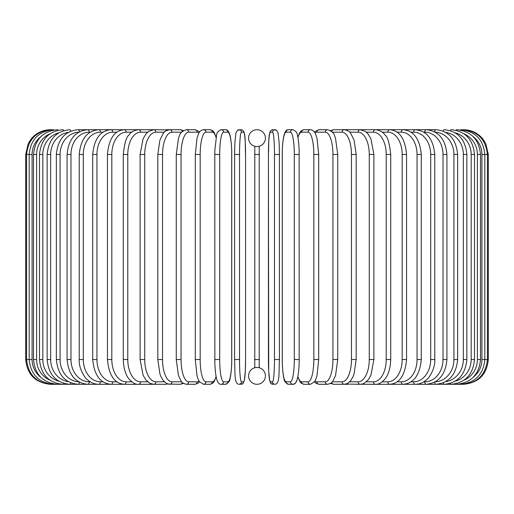 <?xml version="1.0" encoding="UTF-8"?>
<svg xmlns="http://www.w3.org/2000/svg" width="514" height="514" viewBox="0 0 514 514"><rect width="100%" height="100%" fill="white"/><g stroke="black" fill="none" stroke-linecap="round" stroke-linejoin="round"><path stroke-width="0.77" d="M257.398 367.459L257 367.452A8.417 8.417 0 0 0 248.583 375.869A8.417 8.417 0 0 0 257 384.292A2.474 2.474 0 0 1 256.994 384.292A2.474 2.474 0 0 0 257.006 384.292A8.417 8.417 0 0 0 265.417 375.869A8.417 8.417 0 0 0 257 367.452L256.473 367.465M259.217 146.252L259.217 367.748M256.994 129.708A2.474 2.474 0 0 1 257.006 129.708A2.474 2.474 0 0 0 256.994 129.708A8.417 8.417 0 0 0 248.583 138.131A8.417 8.417 0 0 0 257 146.548A8.417 8.417 0 0 0 265.417 138.131A8.417 8.417 0 0 0 257 129.708M258.915 367.671L258.523 367.587M258.047 367.516L257.54 367.465M254.783 367.748L254.783 146.252M255.085 146.329L255.477 146.413M255.953 146.484L256.46 146.535M256.602 146.541L257.527 146.535M258.51 146.413L258.908 146.329M255.49 367.587L255.092 367.671M25.7 154.476L32.08 154.476L32.08 359.524L25.7 359.524L25.7 154.476L28.225 143.579L31.258 138.838C36.288 132.914 42.694 129.875 50.462 129.708L50.462 129.708M25.7 359.524C27.171 374.565 35.421 382.821 50.462 384.292L152.742 384.292A2.474 2.03 90 0 0 153.05 384.26M51.316 129.817L51.252 129.708C36.481 130.954 28.257 139.21 26.574 154.476L26.574 359.524C28.309 374.841 36.533 383.091 51.252 384.292L51.316 384.183M40.779 136.711A22.288 21.948 90 0 0 32.08 154.476M53.803 130.003A2.474 0.43 -90 0 0 53.604 129.708C38.788 131.16 30.641 139.416 29.176 154.476L29.176 359.524C30.641 374.584 38.788 382.84 53.604 384.292A2.474 0.43 90 0 0 53.803 383.997M32.08 359.524A22.288 21.948 90 0 0 40.779 377.289M33.5 154.476L36.616 154.476L36.616 359.524L33.5 359.524L33.5 154.476C34.965 139.384 42.964 131.128 57.504 129.708A2.474 0.642 -90 0 1 57.915 130.286M49.909 133.878A22.288 21.53 90 0 0 36.616 154.476M36.616 359.524A22.288 21.53 90 0 0 49.909 380.122M57.915 383.714A2.474 0.642 90 0 1 57.504 384.292C42.964 382.872 34.965 374.616 33.5 359.524M39.501 154.476L42.823 154.476L42.823 359.524L39.501 359.524L39.501 154.476C40.972 139.345 48.779 131.089 62.92 129.708A2.474 0.848 -90 0 1 63.588 130.665M58.808 132.818A22.288 20.945 90 0 0 42.823 154.476M42.823 359.524A22.288 20.945 90 0 0 58.808 381.182M63.588 383.335A2.474 0.848 90 0 1 62.92 384.292C48.779 382.911 40.972 374.655 39.501 359.524M47.14 154.476L50.661 154.476L50.661 359.524L47.14 359.524L47.14 154.476C48.612 139.294 56.167 131.038 69.814 129.708A2.474 1.047 -90 0 1 70.771 131.166M68.317 132.361A22.288 20.2 90 0 0 50.661 154.476M50.661 359.524A22.288 20.2 90 0 0 68.317 381.639M70.771 382.834A2.474 1.047 90 0 1 69.814 384.292C56.167 382.962 48.612 374.706 47.14 359.524M56.354 154.476L60.074 154.476L60.074 359.524L56.354 359.524L56.354 154.476C57.831 139.223 65.092 130.967 78.134 129.708A2.474 1.24 -90 0 1 79.362 131.854M78.745 132.201A22.288 19.301 90 0 0 60.074 154.476M60.074 359.524A22.288 19.301 90 0 0 78.745 381.799M79.362 382.146A2.474 1.24 90 0 1 78.134 384.292C65.092 383.033 57.831 374.777 56.354 359.524M67.083 154.476L70.977 154.476L70.977 359.524L67.083 359.524L67.083 154.476C68.555 139.14 75.462 130.884 87.817 129.708L78.134 129.708M90.239 132.188L89.237 132.188A22.288 18.26 90 0 0 70.977 154.476M89.237 132.188A2.474 1.42 -90 0 0 87.817 129.708L98.784 129.708A2.474 1.593 -90 0 1 100.378 132.188A22.288 17.071 90 0 0 83.3 154.476L83.3 359.524L79.233 359.524L79.233 154.476L83.3 154.476M70.977 359.524A22.288 18.26 90 0 0 89.237 381.812L90.239 381.812M89.237 381.812A2.474 1.42 90 0 1 87.817 384.292C75.462 383.116 68.555 374.86 67.083 359.524M102.967 132.188L100.378 132.188M83.3 359.524A22.288 17.071 90 0 0 100.378 381.812L102.967 381.812M100.378 381.812A2.474 1.593 90 0 1 98.784 384.292C94.794 384.286 91.087 382.827 87.663 379.917C85.022 378.445 78.526 368.255 79.233 359.524M92.719 154.476L96.947 154.476L96.947 359.524L92.719 359.524L92.719 154.476C94.178 138.902 100.256 130.646 110.96 129.708L98.784 129.708C87.219 130.774 80.698 139.031 79.233 154.476M116.851 132.188L112.707 132.188A22.288 15.761 90 0 0 96.947 154.476M112.707 132.188A2.474 1.754 -90 0 0 110.96 129.708L124.24 129.708A2.474 1.895 -90 0 1 126.136 132.188A22.288 14.328 90 0 0 111.814 154.476L111.814 359.524L107.439 359.524L107.439 154.476L111.814 154.476M96.947 359.524A22.288 15.761 90 0 0 112.707 381.812L116.851 381.812M112.707 381.812A2.474 1.754 90 0 1 110.96 384.292C100.256 383.354 94.178 375.098 92.719 359.524M131.783 132.188L126.136 132.188M111.814 359.524A22.288 14.328 90 0 0 126.136 381.812L131.783 381.812M126.136 381.812A2.474 1.895 90 0 1 124.24 384.292C114.474 383.515 108.872 375.259 107.439 359.524M123.276 154.476L127.78 154.476L127.78 359.524L123.276 359.524L123.276 154.476C124.491 143.194 126.38 136.73 128.943 135.086C130.916 132.04 134.115 130.248 138.536 129.708L124.24 129.708C114.474 130.485 108.872 138.741 107.439 154.476M147.64 132.188L140.566 132.188A22.288 12.786 90 0 0 127.78 154.476M140.566 132.188A2.474 2.03 -90 0 0 138.536 129.708L153.731 129.708A2.474 2.146 -90 0 1 155.877 132.188A22.288 11.141 90 0 0 144.736 154.476L144.736 359.524L140.11 359.524L140.11 154.476L144.736 154.476M127.78 359.524A22.288 12.786 90 0 0 140.566 381.812L147.64 381.812M140.566 381.812A2.474 2.03 90 0 1 138.536 384.292C135.664 384.658 132.445 382.834 128.873 378.831C127.305 377.006 123.598 371.108 123.276 359.524M164.307 132.188L155.877 132.188M144.736 359.524A22.288 11.141 90 0 0 155.877 381.812L164.307 381.812M167.339 130.158A2.474 2.146 -90 0 0 166.112 129.708L169.716 129.708A2.474 2.242 -90 0 1 171.959 132.188A22.288 9.419 90 0 0 162.54 154.476L162.54 359.524L157.817 359.524L157.817 154.476L162.54 154.476M167.339 383.842A2.474 2.146 90 0 1 166.112 384.292L153.262 384.273M155.877 381.812A2.474 2.146 90 0 1 153.731 384.292L150.049 383.425L145.886 379.962L143.085 375.22L140.11 359.524M181.635 132.188L171.959 132.188M162.54 359.524A22.288 9.419 90 0 0 171.959 381.812L181.635 381.812M182.322 131.456A2.474 2.242 -90 0 0 180.183 129.708L183.466 130.575L180.183 129.708L169.716 129.708C165.778 130.717 163.645 131.912 163.33 133.287L159.899 140.104L157.817 154.476M182.322 382.544A2.474 2.242 90 0 1 180.183 384.292L183.466 383.425L180.183 384.292L168.014 384.061M171.959 381.812A2.474 2.242 90 0 1 169.716 384.292L166.575 383.502L163.33 380.713L160.972 376.704L159.938 374.012L157.817 359.524M176.411 154.476L181.063 154.476L181.063 359.524L176.263 359.524L176.263 154.476L178.474 138.375L179.296 136.159C179.816 133.28 182.174 131.128 186.364 129.708A2.474 2.326 -90 0 1 188.689 132.188A22.288 7.62 90 0 0 181.063 154.476M199.047 132.882A22.288 7.62 90 0 0 197.158 132.188L188.689 132.188M181.063 359.524A22.288 7.62 90 0 0 188.689 381.812L197.158 381.812A22.288 7.62 90 0 0 199.047 381.118M197.158 132.188A2.474 2.326 -90 0 0 194.832 129.708L198.7 131.308L199.522 132.143L198.7 131.308L194.832 129.708L186.364 129.708M197.158 381.812A2.474 2.326 90 0 1 194.832 384.292L197.639 383.483L199.522 381.857M188.689 381.812A2.474 2.326 90 0 1 186.364 384.292L183.466 383.425M195.384 154.476L200.171 154.476L200.171 359.524L195.301 359.524L195.301 154.476L196.952 138.549L198.012 135.098C198.963 131.905 200.807 130.106 203.544 129.708A2.474 2.39 -90 0 1 205.934 132.188A22.288 5.77 90 0 0 200.171 154.476M216.098 137.54A22.288 5.77 90 0 0 212.346 132.188L205.934 132.188M200.171 359.524A22.288 5.77 90 0 0 205.934 381.812L212.346 381.812A22.288 5.77 90 0 0 216.098 376.46M212.346 132.188A2.474 2.39 -90 0 0 209.956 129.708L203.544 129.708M212.346 381.812A2.474 2.39 90 0 1 209.956 384.292L212.61 383.328L214.126 381.639L216.169 376.852M205.934 381.812A2.474 2.39 90 0 1 203.544 384.292L209.956 384.292M214.826 154.476L219.703 154.476L219.703 359.524L214.826 359.524M219.703 359.524A22.288 3.868 90 0 0 223.577 381.812L227.875 381.812A22.288 3.868 90 0 0 231.743 359.524L231.743 154.476A22.288 3.868 90 0 0 227.875 132.188L223.577 132.188A22.288 3.868 90 0 0 219.703 154.476M223.577 132.188A2.474 2.441 -90 0 0 221.136 129.708C218.077 131.051 216.548 132.972 216.548 135.471L214.865 150.107L214.788 154.476L214.858 363.867C215.456 376.28 216.831 379.589 216.927 379.852C217.955 383.02 219.356 384.504 221.136 384.292L225.434 384.292A2.474 2.441 90 0 0 227.875 381.812M227.875 132.188A2.474 2.441 -90 0 0 225.434 129.708L221.136 129.708M223.577 381.812A2.474 2.441 90 0 1 221.136 384.292M239.524 359.524A22.288 1.94 90 0 0 241.464 381.812L243.623 381.812A22.288 1.94 90 0 0 245.57 359.524L245.57 154.476A22.288 1.94 90 0 0 243.623 132.188A2.474 2.467 -90 0 0 241.156 129.708L237.384 130.254L235.894 133.1L234.859 142.905L234.583 154.476L239.524 154.476L239.524 359.524L234.583 359.524L234.59 154.476L234.859 142.905L235.894 133.1L237.384 130.254L238.997 129.708A2.474 2.467 -90 0 1 241.464 132.188A22.288 1.94 90 0 0 239.524 154.476M241.464 381.812A2.474 2.467 90 0 1 238.997 384.292C233.979 383.829 235.245 372.856 234.583 359.524L234.583 154.476M243.623 132.188L241.464 132.188M243.623 381.812A2.474 2.467 90 0 1 241.156 384.292L242.775 383.746L244.266 380.9L245.3 371.095L245.576 359.524L245.57 154.476C244.915 141.144 246.18 130.17 241.156 129.708M254.526 154.476L259.474 154.476M259.474 359.524L254.526 359.524M274.476 154.476L279.417 154.476L279.417 359.524L274.476 359.524L274.476 154.476A22.288 1.94 -90 0 0 272.536 132.188L270.377 132.188A22.288 1.94 -90 0 0 268.43 154.476L268.43 359.524A22.288 1.94 -90 0 0 270.377 381.812L272.536 381.812A22.288 1.94 -90 0 0 274.476 359.524M272.536 381.812A2.474 2.467 -90 0 0 275.003 384.292C280.021 383.829 278.755 372.856 279.417 359.524L279.417 154.476L279.141 142.905L278.106 133.1L276.616 130.254L275.003 129.708A2.474 2.467 90 0 0 272.536 132.188M279.417 154.476L279.141 142.905L278.106 133.1L276.616 130.254L272.844 129.708A2.474 2.467 90 0 0 270.377 132.188M275.003 384.292L271.225 383.746L270.358 382.712L269.33 378.542L268.7 371.095L268.43 154.476C269.085 141.144 267.82 130.17 272.844 129.708M268.424 359.524L268.7 371.095L269.734 380.9L271.225 383.746L272.844 384.292A2.474 2.467 -90 0 1 270.377 381.812M299.174 359.524L299.135 150.107C298.621 139.121 297.516 135.735 297.452 135.471C297.452 132.972 295.923 131.051 292.864 129.708A2.474 2.441 90 0 0 290.423 132.188L286.125 132.188A22.288 3.868 -90 0 0 282.257 154.476L282.257 359.524A22.288 3.868 -90 0 0 286.125 381.812L290.423 381.812A22.288 3.868 -90 0 0 294.297 359.524L294.297 154.476L299.174 154.476M294.297 154.476A22.288 3.868 -90 0 0 290.423 132.188M290.423 381.812A2.474 2.441 -90 0 0 292.864 384.292C294.644 384.504 296.045 383.02 297.073 379.852C297.169 379.589 298.544 376.28 299.142 363.867L299.212 359.524L294.297 359.524M292.864 129.708L288.566 129.708A2.474 2.441 90 0 0 286.125 132.188M288.566 129.708C286.786 129.496 285.379 130.98 284.358 134.148C284.261 134.411 282.886 137.72 282.289 150.133L282.289 363.893C282.803 374.879 283.914 378.265 283.979 378.529C283.979 381.028 285.501 382.949 288.566 384.292A2.474 2.441 -90 0 1 286.125 381.812M297.902 376.46A22.288 5.77 -90 0 0 301.654 381.812L308.066 381.812A22.288 5.77 -90 0 0 313.829 359.524L313.829 154.476L318.699 154.476L317.048 138.549L315.988 135.098C315.037 131.905 313.193 130.106 310.456 129.708A2.474 2.39 90 0 0 308.066 132.188L301.654 132.188A22.288 5.77 -90 0 0 297.902 137.54M313.829 154.476A22.288 5.77 -90 0 0 308.066 132.188M318.616 359.524L313.829 359.524M310.456 129.708L304.044 129.708A2.474 2.39 90 0 0 301.654 132.188M288.566 384.292L292.864 384.292L294.74 383.688L295.73 382.712L297.073 379.852L297.831 376.852L299.874 381.639L301.39 383.328L304.044 384.292A2.474 2.39 -90 0 1 301.654 381.812M304.044 384.292L310.456 384.292A2.474 2.39 -90 0 1 308.066 381.812M314.953 381.118A22.288 7.62 -90 0 0 316.842 381.812L325.311 381.812A22.288 7.62 -90 0 0 332.937 359.524L332.937 154.476L337.737 154.476L335.526 138.375L334.704 136.159C334.184 133.28 331.826 131.128 327.636 129.708A2.474 2.326 90 0 0 325.311 132.188L316.842 132.188A22.288 7.62 -90 0 0 314.953 132.882M332.937 154.476A22.288 7.62 -90 0 0 325.311 132.188M337.589 359.524L332.937 359.524M327.636 129.708L319.168 129.708A2.474 2.326 90 0 0 316.842 132.188M314.478 381.857L316.361 383.483L319.168 384.292A2.474 2.326 -90 0 1 316.842 381.812M319.168 384.292L327.636 384.292A2.474 2.326 -90 0 1 325.311 381.812M332.365 381.812L342.041 381.812A22.288 9.419 -90 0 0 351.46 359.524L351.46 154.476L356.183 154.476L354.101 140.104L350.67 133.287C350.355 131.912 348.222 130.717 344.284 129.708A2.474 2.242 90 0 0 342.041 132.188L332.365 132.188M351.46 154.476A22.288 9.419 -90 0 0 342.041 132.188M356.183 154.476L356.183 359.524L351.46 359.524M346.661 130.158A2.474 2.146 90 0 1 347.888 129.708L333.817 129.708A2.474 2.242 90 0 0 331.678 131.456M337.737 154.476L337.737 359.524L335.552 375.541L332.809 381.259C332.423 382.48 330.701 383.489 327.636 384.292L330.534 383.425L333.817 384.292A2.474 2.242 -90 0 1 331.678 382.544M330.534 383.425L333.817 384.292L344.284 384.292A2.474 2.242 -90 0 1 342.041 381.812M349.693 381.812L358.123 381.812A22.288 11.141 -90 0 0 369.264 359.524L369.264 154.476L373.89 154.476L370.922 138.793L368.05 133.961L365.338 131.391L360.269 129.708A2.474 2.146 90 0 0 358.123 132.188L349.693 132.188M369.264 154.476A22.288 11.141 -90 0 0 358.123 132.188M373.89 154.476L373.89 359.524L369.264 359.524M356.183 359.524L354.062 374.012L353.028 376.704L350.67 380.713L347.425 383.502L344.284 384.292L347.888 384.292A2.474 2.146 -90 0 1 346.661 383.842M345.986 384.061L360.269 384.292A2.474 2.146 -90 0 1 358.123 381.812M366.36 381.812L373.434 381.812A22.288 12.786 -90 0 0 386.22 359.524L386.22 154.476L390.724 154.476C389.509 143.194 387.62 136.73 385.057 135.086C383.084 132.04 379.885 130.248 375.464 129.708A2.474 2.03 90 0 0 373.434 132.188L366.36 132.188M386.22 154.476A22.288 12.786 -90 0 0 373.434 132.188M390.724 154.476L390.724 359.524L386.22 359.524M382.217 381.812L387.864 381.812A22.288 14.328 -90 0 0 402.186 359.524L402.186 154.476L406.561 154.476C405.128 138.741 399.526 130.485 389.76 129.708L361.258 129.708A2.474 2.03 90 0 0 360.95 129.74M373.89 359.524L370.915 375.22L368.114 379.962L363.951 383.425L361.258 384.292A2.474 2.03 -90 0 1 360.95 384.26M473.221 377.289A22.288 21.948 -90 0 0 481.92 359.524L481.92 154.476L488.3 154.476L488.3 359.524C486.829 374.565 478.579 382.821 463.538 384.292L375.464 384.292A2.474 2.03 -90 0 1 373.434 381.812M397.149 381.812L401.293 381.812A22.288 15.761 -90 0 0 417.053 359.524L417.053 154.476L421.281 154.476C419.822 138.902 413.744 130.646 403.04 129.708L389.76 129.708A2.474 1.895 90 0 0 387.864 132.188L382.217 132.188M402.186 154.476A22.288 14.328 -90 0 0 387.864 132.188M406.561 154.476L406.561 359.524L402.186 359.524M406.561 359.524C405.128 375.259 399.526 383.515 389.76 384.292A2.474 1.895 -90 0 1 387.864 381.812M411.033 381.812L413.622 381.812A22.288 17.071 -90 0 0 430.7 359.524L430.7 154.476L434.767 154.476C433.302 139.031 426.781 130.774 415.216 129.708L403.04 129.708A2.474 1.754 90 0 0 401.293 132.188L397.149 132.188M417.053 154.476A22.288 15.761 -90 0 0 401.293 132.188M421.281 154.476L421.281 359.524L417.053 359.524M421.281 359.524C419.822 375.098 413.744 383.354 403.04 384.292A2.474 1.754 -90 0 1 401.293 381.812M423.761 381.812L424.763 381.812A22.288 18.26 -90 0 0 443.023 359.524L443.023 154.476L446.917 154.476C445.445 139.14 438.538 130.884 426.183 129.708L415.216 129.708A2.474 1.593 90 0 0 413.622 132.188L411.033 132.188M430.7 154.476A22.288 17.071 -90 0 0 413.622 132.188M434.767 154.476L434.767 359.524L430.7 359.524M434.767 359.524C435.474 368.255 428.978 378.445 426.337 379.917C422.913 382.827 419.206 384.286 415.216 384.292A2.474 1.593 -90 0 1 413.622 381.812M435.255 381.799A22.288 19.301 -90 0 0 453.926 359.524L453.926 154.476L457.646 154.476C456.169 139.223 448.908 130.967 435.866 129.708L426.183 129.708A2.474 1.42 90 0 0 424.763 132.188L423.761 132.188M443.023 154.476A22.288 18.26 -90 0 0 424.763 132.188M446.917 154.476L446.917 359.524L443.023 359.524M446.917 359.524C445.445 374.86 438.538 383.116 426.183 384.292A2.474 1.42 -90 0 1 424.763 381.812M435.866 129.708A2.474 1.24 90 0 0 434.638 131.854M453.926 154.476A22.288 19.301 -90 0 0 435.255 132.201M457.646 154.476L457.646 359.524L453.926 359.524M457.646 359.524C456.169 374.777 448.908 383.033 435.866 384.292A2.474 1.24 -90 0 1 434.638 382.146M445.683 381.639A22.288 20.2 -90 0 0 463.339 359.524L463.339 154.476L466.86 154.476C465.388 139.294 457.833 131.038 444.186 129.708A2.474 1.047 90 0 0 443.229 131.166M463.339 154.476A22.288 20.2 -90 0 0 445.683 132.361M466.86 154.476L466.86 359.524L463.339 359.524M466.86 359.524C465.388 374.706 457.833 382.962 444.186 384.292A2.474 1.047 -90 0 1 443.229 382.834M455.192 381.182A22.288 20.945 -90 0 0 471.177 359.524L471.177 154.476L474.499 154.476C473.028 139.345 465.221 131.089 451.08 129.708A2.474 0.848 90 0 0 450.412 130.665M471.177 154.476A22.288 20.945 -90 0 0 455.192 132.818M474.499 154.476L474.499 359.524L471.177 359.524M474.499 359.524C473.028 374.655 465.221 382.911 451.08 384.292A2.474 0.848 -90 0 1 450.412 383.335M464.091 380.122A22.288 21.53 -90 0 0 477.384 359.524L477.384 154.476L480.5 154.476C479.035 139.384 471.036 131.128 456.496 129.708A2.474 0.642 90 0 0 456.085 130.286M477.384 154.476A22.288 21.53 -90 0 0 464.091 133.878M480.5 154.476L480.5 359.524L477.384 359.524M480.5 359.524C479.035 374.616 471.036 382.872 456.496 384.292A2.474 0.642 -90 0 1 456.085 383.714M488.3 359.524L484.824 359.524L484.824 154.476C483.359 139.416 475.212 131.16 460.396 129.708A2.474 0.43 90 0 0 460.197 130.003M481.92 154.476A22.288 21.948 -90 0 0 473.221 136.711M460.197 383.997A2.474 0.43 -90 0 0 460.396 384.292C475.212 382.84 483.359 374.584 484.824 359.524L481.92 359.524M462.684 384.183L462.748 384.292C477.467 383.091 485.691 374.841 487.426 359.524L487.426 154.476C485.743 139.21 477.519 130.954 462.748 129.708L462.684 129.817M463.538 129.708L463.538 129.721C471.306 129.875 477.712 132.914 482.742 138.838L485.775 143.579L488.3 154.476M140.11 154.476L143.078 138.793L145.95 133.961L148.662 131.391L153.731 129.708L168.014 129.939M176.263 359.524L178.448 375.541L181.191 381.259C181.577 382.48 183.299 383.489 186.364 384.292L194.832 384.292M209.956 129.708L212.443 130.543L214.12 132.355L216.169 137.148M203.544 384.292L199.374 381.645L198.006 378.882L196.946 375.406L195.301 359.524M225.434 129.708C227.214 129.496 228.621 130.98 229.642 134.148C229.739 134.411 231.114 137.72 231.711 150.133L231.711 363.893C231.197 374.879 230.086 378.265 230.021 378.529C230.021 381.028 228.499 382.949 225.434 384.292M245.576 359.524L245.3 371.095L244.266 380.9L242.775 383.746L238.997 384.292M318.699 154.476L318.699 359.524L317.054 375.406L315.994 378.882L314.626 381.645L310.456 384.292M304.044 129.708L301.557 130.543L299.88 132.355L297.831 137.148M319.168 129.708L315.3 131.308L314.478 132.143L315.3 131.308L319.168 129.708M333.817 129.708L330.534 130.575L333.817 129.708M347.888 129.708L360.738 129.727M390.724 359.524C390.402 371.108 386.695 377.006 385.127 378.831C381.555 382.834 378.336 384.658 375.464 384.292L360.738 384.273M403.04 129.708L405.899 129.708"/></g></svg>
